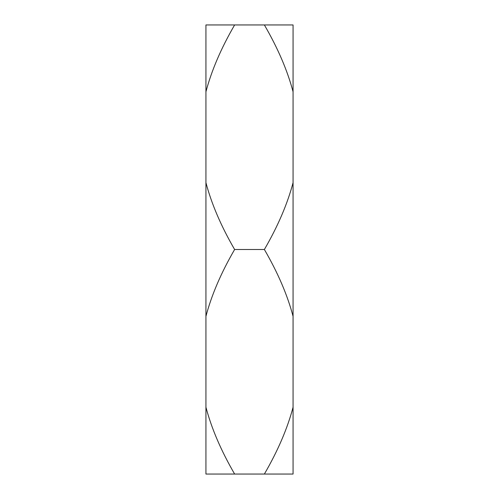 <?xml version="1.0" encoding="UTF-8"?>
<svg xmlns="http://www.w3.org/2000/svg" width="499" height="499" viewBox="0 0 499 499"><rect width="100%" height="100%" fill="white"/><g stroke="black" fill="none" stroke-linecap="round" stroke-linejoin="round"><path stroke-width="0.75" d="M234.624 474.05C221.101 450.747 211.539 428.466 205.931 407.209L205.931 474.05L293.069 474.05L293.069 407.209C287.461 428.466 277.899 450.747 264.376 474.05M234.624 24.95L205.931 24.95L205.931 91.791C211.539 70.534 221.101 48.253 234.624 24.95L264.376 24.95C277.899 48.253 287.461 70.534 293.069 91.791L293.069 182.659C287.461 203.916 277.899 226.197 264.376 249.5C277.899 272.803 287.461 295.084 293.069 316.341L293.069 407.209M234.624 249.5C221.101 226.197 211.539 203.916 205.931 182.659L205.931 316.341C211.539 295.084 221.101 272.803 234.624 249.5L264.376 249.5M293.069 91.791L293.069 24.95L264.376 24.95M205.931 182.659L205.931 91.791M205.931 407.209L205.931 316.341M293.069 316.341L293.069 182.659"/></g></svg>
